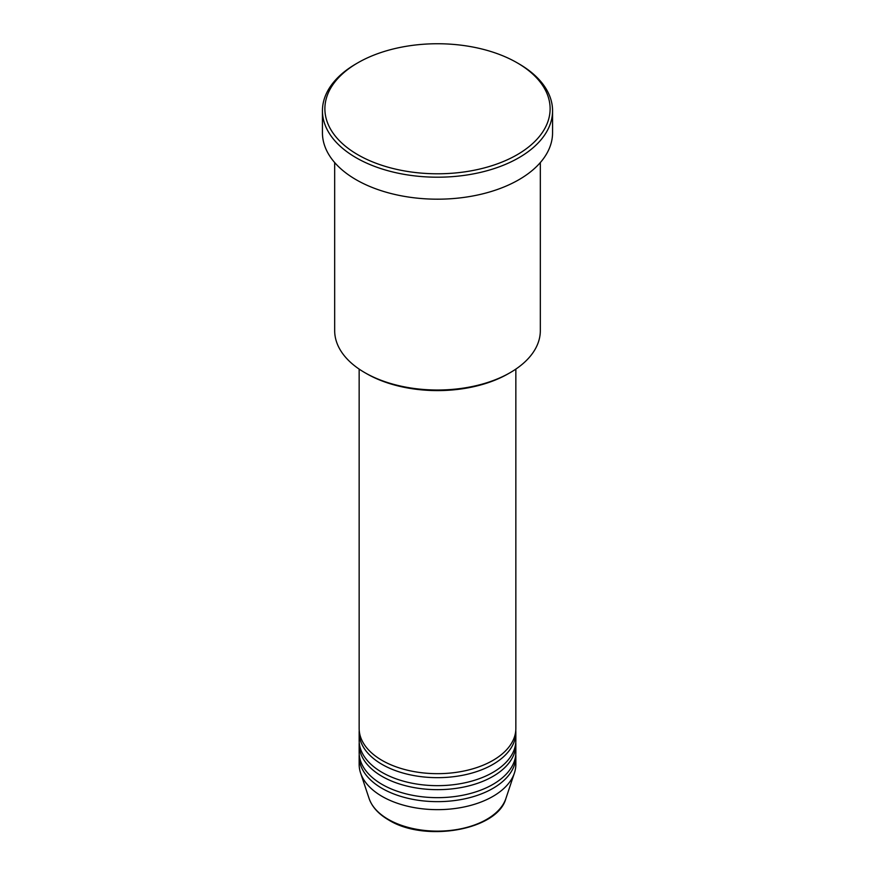 <?xml version="1.0" encoding="UTF-8"?>
<svg xmlns="http://www.w3.org/2000/svg" width="875" height="875" viewBox="0 0 875 875"><rect width="100%" height="100%" fill="white"/><g stroke="black" fill="none" stroke-linecap="round" stroke-linejoin="round"><path stroke-width="1.31" d="M359.155 369.097L359.155 728.438A78.345 45.227 0 0 0 382.102 760.419A78.345 45.227 0 0 0 467.48 770.23A78.345 45.227 0 0 0 515.845 728.438L515.845 369.097M359.231 730.439A78.345 45.227 0 0 0 359.155 732.441A78.345 45.227 0 0 0 382.102 764.422A78.345 45.227 0 0 0 467.48 774.222A78.345 45.227 0 0 0 515.845 732.441A78.345 45.227 0 0 0 515.769 730.439M359.155 732.441L359.155 740.436A78.345 45.227 0 0 0 382.102 772.417A78.345 45.227 0 0 0 467.48 782.217A78.345 45.227 0 0 0 515.845 740.436L515.845 732.441M359.231 742.438A78.345 45.227 0 0 0 359.155 744.428A78.345 45.227 0 0 0 382.102 776.409A78.345 45.227 0 0 0 467.48 786.22A78.345 45.227 0 0 0 515.845 744.428A78.345 45.227 0 0 0 515.769 742.438M359.155 744.428L359.155 752.423A78.345 45.227 0 0 0 382.102 784.416A78.345 45.227 0 0 0 467.48 794.216A78.345 45.227 0 0 0 515.845 752.423L515.845 744.428M359.231 754.425A78.345 45.227 0 0 0 359.155 756.427A78.345 45.227 0 0 0 382.102 788.408A78.345 45.227 0 0 0 467.48 798.208A78.345 45.227 0 0 0 515.845 756.427A78.345 45.227 0 0 0 515.769 754.425M510.213 372.63L508.473 373.625A100.373 57.947 180 0 1 366.527 373.625L364.787 372.63A102.823 59.369 0 0 0 510.213 372.63A102.823 59.369 0 0 0 540.323 330.652L540.323 162.575M357.864 154.744A112.612 65.023 0 0 0 517.136 154.744A112.612 65.023 0 0 0 517.136 62.792L518.864 63.788A115.062 66.434 180 0 1 518.864 63.798A115.062 66.434 180 0 1 552.562 110.764A115.062 66.434 180 0 1 481.534 172.145A115.062 66.434 180 0 1 356.136 157.741A115.062 66.434 180 0 1 322.438 110.764A115.062 66.434 180 0 1 356.136 63.798L357.864 62.792A112.612 65.023 0 0 0 357.864 154.744M322.438 110.764L322.438 132.759A115.062 66.434 0 0 0 356.136 179.725A115.062 66.434 0 0 0 481.534 194.13A115.062 66.434 0 0 0 552.562 132.759L552.562 110.764M359.155 756.427L359.155 764.422A78.345 45.227 0 0 0 360.577 772.986A78.345 45.227 0 0 0 382.102 796.403A78.345 45.227 0 0 0 460.458 807.669A78.345 45.227 0 0 0 514.423 772.986A78.345 45.227 0 0 0 515.845 764.422L515.845 756.427M518.864 63.798L517.136 62.792A112.612 65.023 0 0 0 357.864 62.792M334.677 162.575L334.677 330.652A102.823 59.369 0 0 0 364.787 372.63L366.527 373.625M388.259 819.361A69.639 40.206 0 0 0 457.909 829.369A69.639 40.206 0 0 0 505.881 798.547C497.547 830.222 424.834 842.691 388.697 819.995C378.613 814.133 372.083 806.98 369.119 798.547A69.639 40.206 0 0 0 388.259 819.361M505.881 798.547L514.423 772.986M369.119 798.547L360.577 772.986"/></g></svg>
